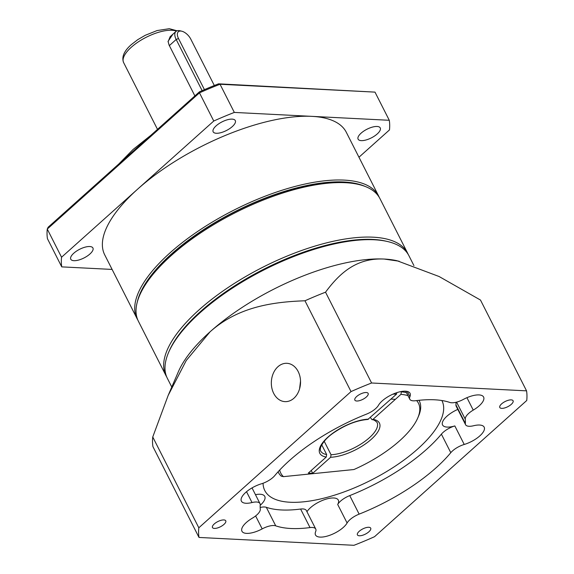 <?xml version="1.0" encoding="UTF-8"?>
<svg xmlns="http://www.w3.org/2000/svg" width="574" height="574" viewBox="0 0 574 574"><rect width="100%" height="100%" fill="white"/><g stroke="black" fill="none" stroke-linecap="round" stroke-linejoin="round"><path stroke-width="0.86" d="M365.136 186.435A134.094 52.399 153.1 0 0 171.447 254.031A134.094 52.399 153.1 0 0 137.286 302.032M137.76 319.883A135.45 52.923 -26.9 0 1 137.057 318.613A135.45 52.923 -26.9 0 1 170.004 252.876A135.45 52.923 -26.9 0 1 293.113 186.966A135.45 52.923 -26.9 0 1 378.646 196.05A135.45 52.923 -26.9 0 1 379.263 197.37M361.125 133.139A12.42 4.85 153.1 0 0 358.104 139.166A12.42 4.85 153.1 0 0 365.947 139.999A12.42 4.85 153.1 0 0 377.226 133.957A12.42 4.85 153.1 0 0 380.246 127.93A12.42 4.85 153.1 0 0 372.411 127.098A12.42 4.85 153.1 0 0 361.125 133.139M73.795 253.199A12.42 4.85 153.1 0 0 70.774 259.226A12.42 4.85 153.1 0 0 78.616 260.058A12.42 4.85 153.1 0 0 89.903 254.017A12.42 4.85 153.1 0 0 92.923 247.99A12.42 4.85 153.1 0 0 85.081 247.157A12.42 4.85 153.1 0 0 73.795 253.199M216.176 125.792A12.42 4.85 153.1 0 0 213.155 131.812A12.42 4.85 153.1 0 0 220.997 132.644A12.42 4.85 153.1 0 0 232.283 126.603A12.42 4.85 153.1 0 0 235.297 120.583A12.42 4.85 153.1 0 0 227.462 119.751A12.42 4.85 153.1 0 0 216.176 125.792M378.646 196.05L346.309 132.3A135.45 52.923 153.1 0 0 311.804 116.357A135.45 52.923 153.1 0 0 137.66 189.126L61.554 257.231A180.602 70.566 153.1 0 0 61.741 266.874L112.109 269.428M61.554 257.231L47.262 229.062L48.123 227.247L199.458 91.818A178.794 69.863 -26.9 0 1 218.579 83.826L374.994 92.12L220.036 84.256A180.602 70.566 153.1 0 0 199.472 92.852L47.262 229.062A180.602 70.566 153.1 0 0 47.448 238.705L61.741 266.874M199.458 91.818L199.472 92.852L213.765 121.021L137.66 189.126A135.45 52.923 153.1 0 0 104.719 254.863L137.057 318.613M218.579 83.826L220.036 84.256L234.328 112.425A180.602 70.566 153.1 0 0 213.765 121.021M374.994 92.12L389.287 120.289L234.328 112.425M358.958 157.233L389.466 129.932A180.602 70.566 153.1 0 0 389.287 120.289M281.647 476.226A2.26 0.883 -26.9 0 1 281.432 476.198A2.26 0.883 -26.9 0 1 281.145 476.061A79.011 30.874 -26.9 0 1 278.397 472.467A79.011 30.874 -26.9 0 1 278.081 471.785L278.397 472.467M407.971 395.622A77.21 30.164 153.1 0 0 400.953 394.338L372.992 419.364L372.024 419.673L370.381 417.542M324.202 441.262L331.04 454.744A31.606 12.348 153.1 0 0 363.851 442.109A31.606 12.348 153.1 0 0 377.046 422.421C375.066 420.462 373.394 419.551 372.024 419.673M401.197 391.518L401.355 391.827A79.011 30.874 -26.9 0 1 406.435 392.594M418.97 400.315A79.011 30.874 -26.9 0 1 419.329 400.975A79.011 30.874 -26.9 0 1 418.597 416.035L417.75 417.994A77.21 30.164 153.1 0 0 416.602 400.58M279.696 470.041A77.21 30.164 153.1 0 0 283.448 476.642L353.936 469.532A77.21 30.164 153.1 0 0 417.75 417.994M396.792 392.659L396.562 394.116L367.841 419.465C356.691 420.333 345.11 424.904 333.099 433.183C327.123 437.345 322.968 442.016 320.651 447.211C320.199 449.42 320.206 450.69 320.679 451.021A31.606 12.348 153.1 0 0 326.649 454.522L326.24 457.04L308.303 473.098L312.694 473.32L330.638 457.263L331.04 454.744M396.562 394.116A77.21 30.164 153.1 0 0 392.881 394.18M326.649 454.522L321.72 444.807M311.244 470.465L312.694 473.32M400.953 394.338L401.355 391.827M166.718 376.967A135.45 52.923 -26.9 0 1 166.015 375.69A135.45 52.923 -26.9 0 1 200.9 308.231A135.45 52.923 -26.9 0 1 323.384 243.692A135.45 52.923 -26.9 0 1 407.605 253.127A135.45 52.923 -26.9 0 1 408.222 254.447M139.633 295.38L140.472 293.422A133.642 52.22 -26.9 0 1 173.657 252.352A133.642 52.22 -26.9 0 1 356.303 183.924L358.377 184.405A135.45 52.923 153.1 0 0 173.262 253.751A135.45 52.923 153.1 0 0 139.633 295.38A135.45 52.923 153.1 0 0 138.377 321.203L166.015 375.69M407.605 253.127L379.966 198.64A135.45 52.923 153.1 0 0 358.377 184.405M194.88 95.915L169.079 45.059L168.053 41.342L172.946 34.16M202.127 90.642L176.175 39.491A11.286 5.855 -131.8 0 1 175.967 31.455L170.155 36.657L168.089 41.794M175.967 31.455A11.286 5.855 -131.8 0 1 180.164 30.809L181.843 31.226A9.478 4.915 48.2 0 0 178.5 38.523L204.43 89.637M214.317 85.512L190.798 39.147A9.478 4.915 48.2 0 0 181.843 31.226M277.945 366.721A19.186 14.594 -87.1 0 0 271.811 387.852A19.186 14.594 -87.1 0 0 284.969 401.635A19.186 14.594 -87.1 0 0 293.931 398.227A19.186 14.594 -87.1 0 0 300.066 377.096A19.186 14.594 -87.1 0 0 286.914 363.306A19.186 14.594 -87.1 0 0 277.945 366.721M300.532 381.028L299.571 388.856M168.591 352.458L169.222 350.987A134.094 52.399 -26.9 0 1 200.591 311.481A134.094 52.399 -26.9 0 1 385.778 241.123L387.335 241.482A135.45 52.923 153.1 0 0 200.276 312.543A135.45 52.923 153.1 0 0 168.591 352.458A135.45 52.923 153.1 0 0 167.335 378.288L171.777 387.041M413.933 265.604L408.925 255.717A135.45 52.923 153.1 0 0 387.335 241.482M359.231 531.287A7.448 2.913 153.1 0 0 357.423 534.896A7.448 2.913 153.1 0 0 362.122 535.399A7.448 2.913 153.1 0 0 368.895 531.775A7.448 2.913 153.1 0 0 370.711 528.159A7.448 2.913 153.1 0 0 366.004 527.657A7.448 2.913 153.1 0 0 359.231 531.287M214.281 523.933A7.448 2.913 153.1 0 0 212.473 527.549A7.448 2.913 153.1 0 0 217.173 528.044A7.448 2.913 153.1 0 0 223.946 524.421A7.448 2.913 153.1 0 0 225.761 520.805A7.448 2.913 153.1 0 0 221.055 520.309A7.448 2.913 153.1 0 0 214.281 523.933M356.662 396.519A7.448 2.913 153.1 0 0 354.854 400.135A7.448 2.913 153.1 0 0 359.554 400.638A7.448 2.913 153.1 0 0 366.327 397.007A7.448 2.913 153.1 0 0 368.135 393.398A7.448 2.913 153.1 0 0 363.435 392.896A7.448 2.913 153.1 0 0 356.662 396.519M501.611 403.874A7.448 2.913 153.1 0 0 499.796 407.49A7.448 2.913 153.1 0 0 504.503 407.985A7.448 2.913 153.1 0 0 511.276 404.361A7.448 2.913 153.1 0 0 513.084 400.745A7.448 2.913 153.1 0 0 508.385 400.25A7.448 2.913 153.1 0 0 501.611 403.874M407.239 391.432L409.908 396.691A18.059 7.06 153.1 0 0 410.051 393.312A18.059 7.06 153.1 0 0 398.643 392.107A18.059 7.06 153.1 0 0 382.227 400.889A18.059 7.06 153.1 0 0 378.46 405.301A13.546 5.295 153.1 0 1 375.633 408.609A13.546 5.295 153.1 0 1 366.413 414.163A112.877 44.105 153.1 0 0 274.767 475.609A13.546 5.295 153.1 0 1 261.328 483.832A18.059 7.06 153.1 0 0 245.772 492.37A18.059 7.06 153.1 0 0 241.381 501.138A18.059 7.06 153.1 0 0 252.022 502.544L246.526 491.724M260.194 505.299A18.059 7.06 153.1 0 0 260.374 505.142A18.059 7.06 153.1 0 0 264.765 496.374A18.059 7.06 153.1 0 0 255.459 494.666M252.029 487.9L259.993 503.606A13.546 5.295 153.1 0 1 260.223 504.847A112.877 44.105 153.1 0 0 260.302 509.116A13.546 5.295 153.1 0 1 252.316 518.186A18.059 7.06 153.1 0 0 246.346 522.484A18.059 7.06 153.1 0 0 241.955 531.251A18.059 7.06 153.1 0 0 262.182 528.891L255.617 515.94M260.173 507.481A13.546 5.295 -26.9 0 1 266.322 507.308L275.721 525.841A112.877 44.105 153.1 0 0 310.01 527.578A13.546 5.295 153.1 0 1 315.757 529.063A13.546 5.295 153.1 0 1 315.65 531.603A18.059 7.06 153.1 0 0 315.506 534.982A18.059 7.06 153.1 0 0 326.915 536.188A18.059 7.06 153.1 0 0 343.331 527.406A18.059 7.06 153.1 0 0 347.098 522.993L337.691 504.46A18.059 7.06 153.1 0 0 338.323 500.105A18.059 7.06 153.1 0 0 326.915 498.899A18.059 7.06 153.1 0 0 310.498 507.681A18.059 7.06 153.1 0 0 306.954 511.721M466.942 397.689L473.241 410.109A13.546 5.295 153.1 0 0 468.764 413.33A13.546 5.295 153.1 0 0 465.256 419.178L456.603 402.13M464.23 444.463A13.546 5.295 153.1 0 0 452.57 450.87A13.546 5.295 153.1 0 0 450.791 452.685L441.392 434.159A13.546 5.295 -26.9 0 1 443.171 432.337A13.546 5.295 -26.9 0 1 454.83 425.93L464.23 444.463A18.059 7.06 153.1 0 0 479.785 435.924A18.059 7.06 153.1 0 0 484.176 427.156A18.059 7.06 153.1 0 0 473.543 425.75A13.546 5.295 153.1 0 1 465.564 424.688A13.546 5.295 153.1 0 1 465.335 423.447A112.877 44.105 153.1 0 0 465.256 419.178M457.808 409.398A18.059 7.06 153.1 0 0 446.952 416.2A18.059 7.06 153.1 0 0 442.561 424.968A18.059 7.06 153.1 0 0 454.83 425.93M473.241 410.109A18.059 7.06 153.1 0 0 479.211 405.811A18.059 7.06 153.1 0 0 483.602 397.043A18.059 7.06 153.1 0 0 463.376 399.404A13.546 5.295 153.1 0 1 449.837 402.453A112.877 44.105 153.1 0 0 415.547 400.717A13.546 5.295 153.1 0 1 409.8 399.231L405.732 391.203M263.071 483.243A99.331 38.81 153.1 0 0 264.793 490.555A99.331 38.81 153.1 0 0 327.517 497.213A99.331 38.81 153.1 0 0 417.8 448.882A99.331 38.81 153.1 0 0 441.958 400.674A99.331 38.81 153.1 0 0 441.88 400.523M199.006 537.443L152.935 446.637A180.602 70.566 153.1 0 1 152.756 436.986L168.168 395.421L178.37 371.73A135.45 52.923 -26.9 0 1 210.055 331.822A135.45 52.923 -26.9 0 1 384.2 259.053A135.45 52.923 -26.9 0 1 397.115 260.754L439.103 276.517L480.481 300.044L526.552 390.851A180.602 70.566 -26.9 0 1 526.738 400.501L374.528 536.704A180.602 70.566 -26.9 0 1 353.964 545.3L199.006 537.443A180.602 70.566 -26.9 0 1 198.819 527.793L351.03 391.59A180.602 70.566 -26.9 0 1 371.593 382.994L526.552 390.851M337.691 504.46A13.546 5.295 -26.9 0 1 349.738 495.599L359.145 514.132A112.877 44.105 153.1 0 0 435.989 467.86A112.877 44.105 153.1 0 0 450.791 452.685M349.738 495.599A112.877 44.105 153.1 0 0 426.59 449.327A112.877 44.105 153.1 0 0 441.392 434.159M359.145 514.132A13.546 5.295 153.1 0 0 347.098 522.993M275.721 525.841A13.546 5.295 153.1 0 0 262.182 528.891M259.993 503.606A13.546 5.295 153.1 0 0 252.022 502.544M409.908 396.691A13.546 5.295 153.1 0 0 409.8 399.231M266.322 507.308A112.877 44.105 153.1 0 0 300.604 509.045A13.546 5.295 -26.9 0 1 306.351 510.53L315.757 529.063M465.564 424.688L456.158 406.155A13.546 5.295 -26.9 0 1 455.935 404.914A112.877 44.105 153.1 0 0 455.978 402.281M168.168 395.421L186.263 360.486L210.055 331.822C238.045 306.817 272.636 301.917 304.966 300.783L351.03 391.59M304.966 300.783A180.602 70.566 153.1 0 1 325.53 292.188C338.868 274.243 355.737 257.64 384.2 259.053L399.138 261.213M152.756 436.986L198.819 527.793M325.53 292.188L371.593 382.994M372.992 419.364A33.414 13.051 -26.9 0 1 371.285 439.304A33.414 13.051 -26.9 0 1 330.638 457.263M326.24 457.04A33.414 13.051 -26.9 0 1 327.948 437.101A33.414 13.051 -26.9 0 1 368.594 419.142M283.448 476.642L281.145 476.061M176.44 31.111A31.606 12.348 153.1 0 0 131.303 47.247A31.606 12.348 153.1 0 0 123.618 62.588L157.498 129.365M178.5 38.523L176.175 39.491L169.352 45.597M310.01 527.578L300.604 509.045M455.935 404.914L465.335 423.447M150.862 135.306L133.053 149.491L118.911 163.891M418.991 400.308L419.329 400.975M283.506 476.671L281.432 476.198M123.618 62.588C121.458 57.063 123.998 51.093 131.238 44.679L137.688 39.706L145.179 35.33L157.075 30.566L169.287 28.7L177.101 30.802M395.378 399.325L390.987 399.102"/></g></svg>
